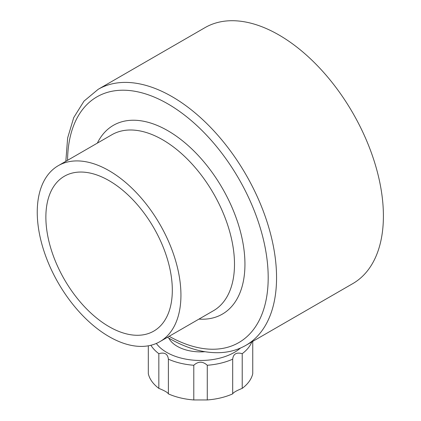 <?xml version="1.0" encoding="UTF-8"?>
<svg xmlns="http://www.w3.org/2000/svg" width="421" height="421" viewBox="0 0 421 421"><rect width="100%" height="100%" fill="white"/><g stroke="black" fill="none" stroke-linecap="round" stroke-linejoin="round"><path stroke-width="0.63" d="M252.747 341.373L252.747 373.701A52.651 30.396 180 0 1 242.222 388.367L242.222 353.677A52.651 30.396 180 0 0 251.853 341.884M242.222 388.367C236.486 390.683 233.308 392.519 232.681 393.872A52.651 30.396 180 0 1 207.274 399.95L207.274 365.26A52.651 30.396 180 0 0 232.681 359.181C233.287 353.903 236.47 352.067 242.222 353.677M232.681 393.872L232.681 359.181M207.274 399.95L193.786 399.95A52.651 30.396 180 0 1 168.379 393.872L168.379 359.181A52.651 30.396 180 0 0 193.786 365.26C198.27 361.197 202.764 361.197 207.274 365.26M193.786 399.95L193.786 365.26M98.161 89.326A147.787 85.326 -120 0 1 245.948 174.647A147.787 85.326 -120 0 1 245.948 345.299L352.798 283.607A147.787 85.326 -120 0 0 352.798 112.96A147.787 85.326 -120 0 0 205.011 27.633L98.161 89.326L84 101.124L73.722 117.622L67.639 137.962L65.834 161.317M109.092 336.621A101.603 58.661 -120 0 0 159.896 341.652A101.603 58.661 -120 0 0 159.896 224.33A101.603 58.661 -120 0 0 58.293 165.669A101.603 58.661 -120 0 0 42.716 247.085A101.603 58.661 -120 0 0 109.092 336.621M109.092 326.664A89.41 51.62 -120 0 0 153.797 331.095A89.41 51.62 -120 0 0 153.797 227.85A89.41 51.62 -120 0 0 64.387 176.231A89.41 51.62 -120 0 0 50.683 247.874A89.41 51.62 -120 0 0 109.092 326.664M204.869 351.719A32.975 19.04 180 0 1 168.847 338.126M240.496 348.041A47.847 27.628 180 0 1 196.018 360.35A47.847 27.628 180 0 1 156.333 343.436M168.379 393.872C167.774 392.53 164.59 390.693 158.838 388.367L158.838 353.677C164.574 352.056 167.753 353.893 168.379 359.181M158.838 353.677A52.651 30.396 180 0 1 150.902 345.262M158.838 388.367A52.651 30.396 180 0 1 148.313 373.701L148.313 345.809M169.163 336.3A141.877 81.911 -120 0 0 268.193 277.144A141.877 81.911 -120 0 0 168.305 104.134A141.877 81.911 -120 0 0 67.56 160.317M198.949 319.102A108.992 62.929 -120 0 0 222.372 188.261A108.992 62.929 -120 0 0 97.351 143.119M159.896 341.652L213.452 310.73A101.603 58.661 -120 0 0 213.452 193.413A101.603 58.661 -120 0 0 111.849 134.752L58.293 165.669M245.948 345.299C238.328 349.667 229.898 352.109 220.646 352.63C204.206 353.393 187.024 348.604 169.1 338.268L167.437 337.295"/></g></svg>
